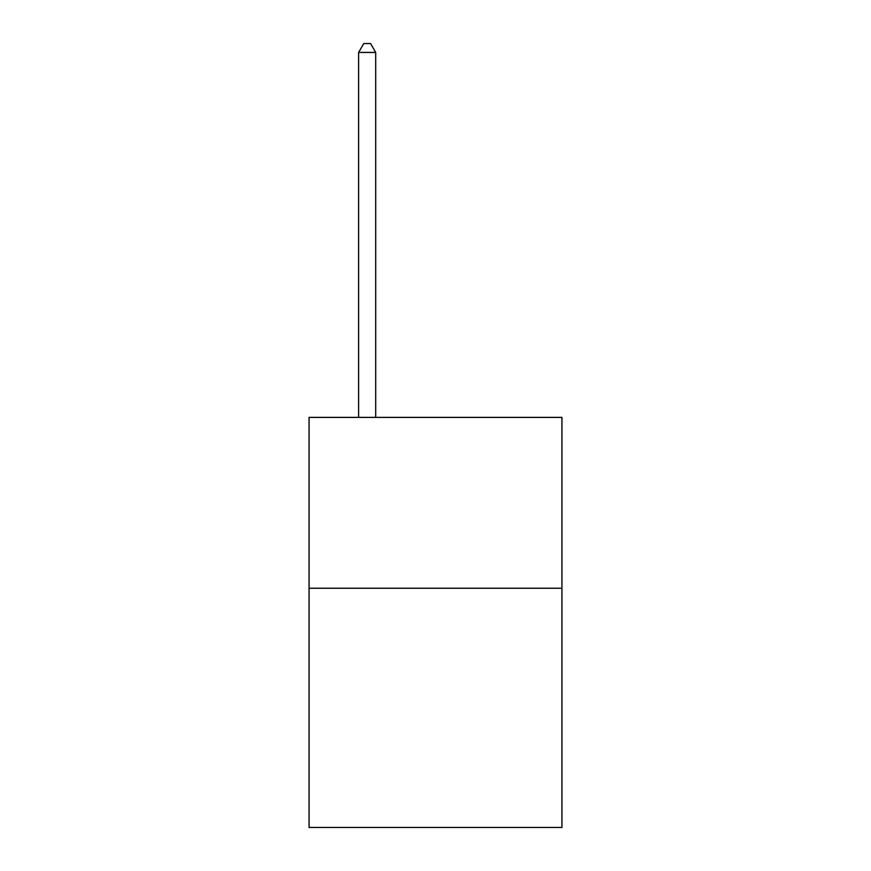 <?xml version="1.0" encoding="UTF-8"?>
<svg xmlns="http://www.w3.org/2000/svg" width="871" height="871" viewBox="0 0 871 871"><rect width="100%" height="100%" fill="white"/><g stroke="black" fill="none" stroke-linecap="round" stroke-linejoin="round"><path stroke-width="1.31" d="M561.937 588.252L561.937 827.45L309.063 827.45L309.063 417.394L561.937 417.394L561.937 588.252L309.063 588.252M375.695 417.394L375.695 52.434L358.612 52.434L358.612 417.394M358.612 52.434L363.74 43.55L370.578 43.55L375.695 52.434"/></g></svg>
